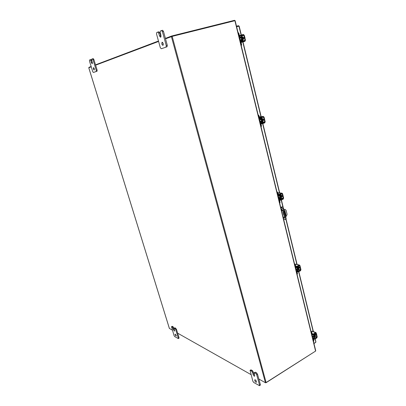 <?xml version="1.0" encoding="UTF-8"?>
<svg xmlns="http://www.w3.org/2000/svg" width="406" height="406" viewBox="0 0 406 406"><rect width="100%" height="100%" fill="white"/><g stroke="black" fill="none" stroke-linecap="round" stroke-linejoin="round"><path stroke-width="0.61" d="M254.75 380.539L254.831 379.752C255.42 379.732 255.953 380.31 256.419 381.498L256.338 382.285C255.75 382.31 255.217 381.726 254.75 380.539M255.359 372.2L254.217 372.672L255.359 372.2L256.607 372.891L257.505 374.18L260.353 384.553L260.292 385.152L259.475 385.67L259.535 385.076L260.353 384.553M254.537 372.713L255.78 373.403L256.607 372.891M259.475 385.67L253.73 382.482L252.852 381.209L250.076 370.368L250.893 369.866L252.42 370.577L254.74 375.398M257.505 374.18L256.683 374.697L259.535 385.076M251.202 369.902L250.38 370.404L251.603 371.084L252.42 370.577M250.38 370.404L250.076 370.368M256.683 374.697L255.78 373.403M254.217 372.672L254.658 376.215C254.07 376.24 253.537 375.662 253.075 374.479L252.486 372.358L251.603 371.084M256.409 381.457L255.577 380.067M163.303 44.878L162.694 42.483M161.74 44.081L162.065 42.173L163.222 43.543L162.897 45.452L161.74 44.081M157.878 32.038L158.878 31.795L159.741 32.825L158.695 33.079L159.487 35.931L160.629 37.291L160.959 35.347L160.172 32.485L160.385 30.998L162.583 30.277L163.461 31.323L167.297 45.315L167.064 46.766L162.202 48.461M167.064 46.766L162.248 48.446M163.461 31.323L162.405 31.577L166.257 45.584L167.297 45.315M161.218 48.715L160.324 47.685L156.518 33.962L156.721 32.5L158.878 31.795M166.024 47.035L166.257 45.584M162.405 31.577L161.532 30.536M158.695 33.079L157.838 32.049M159.741 32.825L161.04 36.718M161.573 30.526L162.583 30.277M284.19 215.769L284.002 216.231L284.352 216.439M285.651 216.571L286.347 216.241L287.098 214.388L286.123 210.364L285.185 209.43L284.017 209.846M282.875 210.379L281.591 210.973M281.556 210.815L282.835 210.222M283.977 209.689L285.083 209.43M283.241 217.712L284.515 217.108M284.007 215.023L283.657 214.799L282.896 211.678L283.083 211.221M284.22 210.689L284.931 210.729L285.991 215.104L285.443 215.733M284.083 216.383L284.261 216.068M285.804 215.566L285.408 215.571M285.509 215.52L285.991 215.104M284.931 210.729L284.636 210.689L285.697 215.063M280.754 207.532L282.967 206.512L280.708 207.339M283.637 219.347L285.545 219.585L285.722 218.859L283.347 209.1L282.566 208.176L280.856 207.958M282.566 208.176L283.002 207.973L280.795 207.694M283.002 207.973L283.784 208.897L286.154 218.656L285.545 219.585M282.967 206.512L283.368 208.166M281.642 210.775L281.703 209.242L282.86 210.313L284.586 217.393L284.373 218.266L283.388 217.641M282.074 210.572L281.957 209.217M284.55 218.083L283.819 217.438M175.108 334.788L175.128 334.077L176.174 335.402L176.153 336.112L175.108 334.788M175.001 327.804L174.133 328.16L175.001 327.804L176.432 329.225L179.016 337.665L179 338.208L178.295 338.589L178.31 338.051L179.016 337.665M174.291 328.18L175.082 328.621L175.793 328.241M178.295 338.589L174.681 336.564L174.052 335.589L171.499 326.693L172.205 326.322L173.134 326.774L174.509 329.987M176.432 329.225L175.722 329.606L178.31 338.051M172.357 326.343L171.652 326.713L172.428 327.145L173.134 326.774M175.722 329.606L175.082 328.621M174.133 328.16L174.631 331.164L173.59 329.85L172.428 327.145M94.375 69.152L94.121 68.284M93.375 68.99L93.451 67.579L94.263 68.67L94.187 70.081L93.375 68.99M90.203 59.753L91.04 59.54L91.649 60.362L90.792 60.58L91.462 62.757L92.263 63.838L91.71 59.129L93.248 58.637L93.862 59.464L97.13 70.136L97.08 71.212L94.177 72.222M97.08 71.212L93.344 72.441M93.862 59.464L92.994 59.682L96.268 70.365L97.13 70.136M93.339 72.446L92.725 71.618L89.487 61.108L89.523 60.022L91.04 59.54M96.222 71.436L96.268 70.365M92.994 59.682L92.38 58.855L93.248 58.637M90.792 60.58L90.183 59.753M91.649 60.362L92.451 62.905M278.516 196.194L278.815 195.585L280.033 196.717L279.785 197.702L279.125 197.519M278.562 198.554L279.161 197.803L280.998 197.996L280.754 198.59L278.912 198.397M276.872 191.627L277.638 192.342L277.217 192.53L277.729 194.626L278.47 195.337L279.973 194.784L280.292 195.093L279.399 195.007M281.053 198.001L281.47 197.813L280.764 194.91L280.292 195.093L280.998 197.996M280.708 194.905L280.404 194.388M278.511 194.784L277.638 192.342M277.217 192.53L276.973 192.053M280.125 200.32L279.998 199.798L281.013 199.6L281.14 200.122L279.567 200.26L280.074 202.33L279.79 202.934M278.658 198.945L279.719 199.062L280.754 198.59M279.719 199.062L279.15 200.442L279.658 202.523L280.074 202.33M279.567 200.254L279.846 199.579L280.876 199.113L281.419 197.834M279.638 202.97L279.658 202.523M278.612 195.778L278.506 195.342M280.764 194.91L280.348 195.098M281.515 195.23L281.835 196.022L280.551 194.55M280.927 195.57L281.16 196.534M281.404 197.275L281.612 196.108L280.658 194.748M281.515 197.24L281.83 196.012M278.044 196.428L278.709 197.164L278.374 197.793M283.17 196.108L283.053 195.626M282.952 195.215L282.779 194.494M282.114 196.636L282.17 196.047L281.485 195.225M281.14 200.122L283.205 199.184L283.647 198.103L282.586 193.713L282.008 193.154L279.683 194.129L279.81 194.657L282.17 193.901L283.231 198.29L281.013 199.6M279.81 194.657L278.795 194.855L278.668 194.332L278.11 194.281M281.759 193.205L277.811 193.038M278.186 192.87L278.486 192.825M281.886 196.534L282.155 196.565M278.668 194.332L279.683 194.129M312.331 334.996L312.315 334.717M312.98 334.468L313.833 335.666L313.706 336.33L313.102 336.204M312.315 336.813L312.823 336.376M310.96 331.266L311.717 332.093L311.336 332.326L311.788 334.174L312.219 334.696L312.99 334.463M314.777 336.807L315.157 336.569L314.477 333.986L314.102 334.219L314.777 336.807L314.498 337.366L312.63 336.615M312.376 334.194L311.717 332.093M311.336 332.326L311.103 331.864M315.112 336.599L314.609 337.828L313.671 338.411L313.417 339.071L313.868 340.903L313.457 341.507L313.868 340.903M312.483 337.513L313.559 337.949L314.498 337.366M313.559 337.949L313.041 339.304L313.488 341.142M314.533 334.006L314.158 334.245M315.335 334.199L315.432 334.656M314.604 334.305L314.823 335.133M314.98 335.843L315.284 334.96L314.609 333.768M315.213 335.711L315.487 334.833L314.807 333.646M311.955 335.341L312.605 336.143L312.25 336.544M316.766 334.62L316.578 334.245M316.487 333.884L316.315 333.169M315.487 335.447L315.832 334.97L315.157 334.092M313.858 338.777L314.823 338.655L314.939 339.117L313.97 339.233L313.858 338.777L313.127 338.477M314.939 339.117L316.807 337.944L317.213 336.884L316.279 333.016L315.533 332.671L313.65 333.828L313.762 334.29L315.898 333.25L316.837 337.122L314.823 338.655M313.762 334.29L312.793 334.417L312.118 333.727M315.533 332.671L311.909 331.245L311.417 331.545M311.909 331.245L312.371 331.205M315.528 335.082L315.853 335.209L315.498 335.422M312.681 333.955L313.65 333.828M313.97 339.233L313.407 339.005M295.944 267.767L296.121 267.194M294.446 263.631L295.213 264.407L294.812 264.621L295.289 266.585L297.461 268.361L297.278 269.168L296.644 269.021M295.964 269.833L296.532 269.082M296.882 266.813L296.304 267.123M297.496 266.569L297.725 266.828L297.233 266.701M298.44 269.569L298.836 269.356L298.121 266.615L297.725 266.828L298.44 269.569L298.151 270.147L296.299 269.655M298.121 266.615L297.984 266.306M295.964 266.671L295.213 264.407L295.969 264.164M294.812 264.621L294.573 264.149M298.791 269.381L298.268 270.635L297.288 271.162L297.019 271.827L297.496 273.781L297.085 274.426M296.096 270.391L297.167 270.675L298.151 270.147M297.167 270.675L296.624 272.045L297.101 273.994L297.496 273.781M297.075 274.395L297.101 273.994M298.177 266.63L297.781 266.843M298.968 266.879L299.156 267.493M298.293 267.097L298.512 268.001M298.689 268.736L298.973 267.701L298.009 266.295M298.841 268.64L299.181 267.59L298.217 266.184M295.527 268.051L296.187 268.823L295.842 269.33M300.45 267.564L300.333 267.092M300.242 266.706L300.07 265.991M299.197 268.264L299.526 267.676L298.846 266.823M297.456 271.462L298.446 271.304L298.567 271.792L297.578 271.949L297.456 271.462L296.684 271.254M298.567 271.792L300.531 270.731L300.958 269.655L299.958 265.539L299.171 265.118L297.202 266.169L297.319 266.661L299.562 265.752L300.562 269.873L298.446 271.304M296.476 269.467L295.944 269.751M297.319 266.661L296.329 266.823L296.207 266.331L295.644 266.189M299.232 267.96L299.537 268.041M296.207 266.331L297.202 266.169M297.578 271.949L297.014 271.797M315.802 341.877L315.015 339.066M236.622 26.745L239.058 26.136M313.919 343.395L315.782 342.222M315.558 342.507L313.95 343.517M239.053 26.121L238.489 25.7L238.606 26.167L236.602 26.679M238.687 26.212L237.759 26.451M238.489 25.7L236.49 26.212M258.835 379.016L265.443 382.746L266.138 382.675L315.594 351.078L234.907 20.696L172.18 36.383L165.521 38.834M88.792 67.772L91.248 66.833M95.613 65.188L158.594 41.442M251.02 374.601L177.635 333.159M172.393 330.195L169.388 328.403M315.614 350.713L315.594 351.078M234.704 20.752L234.592 20.3L171.738 35.987L165.399 38.387M89.092 67.65L88.99 67.32L91.147 66.503M95.511 64.848L158.472 41.011M171.865 36.469L171.738 35.987M315.426 351.185L265.686 382.802M240.119 38.21L240.57 37.591L241.57 38.626L241.149 40.092L240.484 39.778M240.697 41.173L240.611 39.915M240.159 38.057L240.037 37.332L239.134 37.042M238.246 32.637L238.845 33.262L238.378 33.383L238.961 35.779L240.154 36.697L239.129 37.017M239.525 36.936L240.154 36.697M241.311 36.388L241.824 36.784L240.037 37.332M242.286 36.657L241.164 35.794L240.007 36.098L239.428 35.652L238.845 33.262M238.378 33.383L238.119 32.891M241.225 41.676L242.514 41.3L241.352 41.615L241.047 42.3L241.626 44.675L241.382 45.543M241.174 41.031L242.362 40.707L243.092 39.976L242.514 41.3L241.225 41.681M241.194 41.026L240.58 42.427L241.164 44.802L241.626 44.675M241.164 45.365L241.164 44.802M241.874 36.768L242.681 40.087L243.148 39.961L242.341 36.642L241.824 36.784M240.788 40.651L242.681 40.087M243.433 37.728L243.615 38.514M242.615 37.773L242.884 38.869M243.098 39.763L243.301 38.154L242.397 36.88M243.128 39.874L243.544 38.088L242.377 36.779M239.464 38.392L240.139 39.022L239.844 39.95M245.097 38.697L244.919 37.971M245.001 37.448L244.635 36.784M243.605 39.012L243.879 37.986L243.179 37.256M242.676 41.94L241.611 42.239L241.468 41.645L242.529 41.346L242.676 41.94L244.975 41.31L245.463 40.209L244.25 35.2L243.321 34.48L241.012 35.094L241.154 35.692L243.463 35.073L243.788 35.322L245.001 40.336L244.828 40.717L242.529 41.346M241.154 35.692L240.093 35.997L239.946 35.398L239.408 35.566M244.985 41.305L241.083 42.442M239.946 35.398L241.012 35.094M241.611 42.239L241.073 42.397M259.947 119.836L260.322 119.222L261.439 120.303L261.109 121.506L260.439 121.267L260.581 121.825L262.454 121.673L262.195 122.277L260.378 122.419L260.637 121.82M260.007 122.556L260.378 122.419M260.023 119.537L259.865 118.679M258.12 114.817L258.891 115.461L258.444 115.619L258.992 117.857L259.957 118.674L261.281 118.222L261.697 118.577L259.83 118.74M262.504 121.673L262.946 121.511L262.195 118.41L261.697 118.577L262.454 121.673M262.139 118.415L261.54 117.684M259.906 118.095L259.434 117.699L258.891 115.461M258.444 115.619L258.196 115.137M262.895 121.531L262.327 122.83L261.241 123.231L260.951 123.906L261.489 126.124L261.073 126.911M260.058 122.754L262.195 122.277M261.104 122.673L260.51 124.069L261.048 126.286L261.489 126.124M261.043 126.789L261.048 126.286M262.195 118.41L261.753 118.572M263.093 119.07L263.362 119.846M262.408 119.293L262.657 120.318M262.86 121.15L263.093 119.76L262.205 118.456M262.91 121.176L263.327 119.674L262.103 118.293M260.992 119.46L259.393 120.039L260.063 120.724L259.749 121.495M264.773 120.044L264.621 119.415M264.514 118.978L264.336 118.258M263.499 120.455L263.661 119.648L262.971 118.867M262.55 123.668L261.51 123.916L261.378 123.358L262.413 123.114L262.55 123.668L264.727 122.871L265.189 121.78L264.057 117.101L263.306 116.461L260.992 117.273L261.129 117.831L263.357 117.035L263.621 117.258L264.753 121.942L264.59 122.318L262.413 123.114M261.129 117.831L260.089 118.08L259.952 117.522L259.404 117.573M263.179 116.492L259.256 116.958M259.657 116.816L259.936 116.791M259.952 117.522L260.992 117.273M261.51 123.916L260.962 123.957M253.892 373.967L253.075 374.479M253.308 371.85L252.486 372.358M160.527 35.672L159.487 35.931M284.713 209.521L284.418 209.481M285.722 218.859L286.154 218.656M283.784 208.897L283.347 209.1M281.485 210.13L281.916 209.927M174.296 329.474L173.59 329.85M173.768 327.749L173.057 328.124M92.314 62.534L91.462 62.757M279.932 197.585L280.368 196.565L279.003 195.55M278.963 195.519C279.526 195.017 280.049 195.357 280.531 196.534L279.927 197.636M283.078 198.661L281.388 198.483M282.17 193.901L281.607 193.85M281.449 198.103L283.231 198.29M313.706 336.33L314.142 335.478L313.478 334.412M313.645 334.356L314.295 335.457L313.868 336.229M313.655 336.356L314.721 336.782M316.695 337.487L315.127 336.853M315.898 333.25L315.624 333.138M315.122 336.432L316.837 337.122M297.415 269.036L297.781 268.188L296.619 266.955M296.862 266.823L297.943 268.163L297.436 269.082M296.553 269.071L296.857 269.153M297.075 269.208L298.385 269.554M300.415 270.239L298.801 269.812M299.171 265.118L295.573 264.204M299.562 265.752L299.192 265.661M298.796 269.406L300.562 269.873M299.532 268.072L299.202 268.249M313.183 331.519L298.649 271.746M296.862 264.387L285.925 219.402M282.784 206.492L281.226 200.082M279.485 192.921L262.641 123.632M260.951 116.679L242.783 41.95M241.108 35.068L238.941 26.151M266.138 382.675L172.18 36.383M88.787 67.761L169.424 328.52M265.443 382.746L171.413 36.611M241.326 39.996L241.946 38.524L240.768 37.585M240.712 37.555C241.271 37.103 241.737 37.413 242.118 38.479C242.27 39.636 241.996 40.158 241.296 40.052M241.068 35.819L243.463 35.073M241.504 42.325L244.975 41.31M243.788 35.322L241.819 35.931M242.971 40.935L245.001 40.336M261.276 121.399L261.799 120.176L260.515 119.202M260.464 119.171C261.033 118.694 261.535 119.014 261.961 120.135C262.103 121.084 261.87 121.526 261.251 121.455M264.59 122.318L262.758 122.46M263.621 117.258L262.428 117.364M262.9 122.089L264.753 121.942M161.192 48.72L162.222 48.456M284.89 209.394L285.185 209.43M278.815 195.585L279.15 195.433M279.785 197.702L280.12 197.549M279.658 203.041L279.927 202.914M277.76 195.271L278.404 195.332M278.039 196.408L279.47 195.768M278.552 197.778L280.079 197.093M282.008 193.154L278.435 192.825M311.752 334.508L312.148 334.666M311.93 335.244L313.082 334.534M312.524 336.559L313.853 335.737M315.939 332.6L312.31 331.179M297.278 269.168L297.603 268.995M295.284 267.052L295.781 267.178M295.512 267.996L296.796 267.31M296.075 269.33L297.496 268.564M299.516 265.057L295.913 264.149M315.929 342.009L315.188 338.959M313.402 331.611L298.831 271.65M297.08 264.443L286.103 219.27M283.413 208.217L281.419 199.996M279.704 192.941L262.844 123.561M261.165 116.659L242.991 41.889M241.321 35.012L239.154 26.101M169.378 328.464L88.762 67.777M235.135 20.655L315.741 350.855M240.57 37.591L240.946 37.489M241.149 40.092L241.524 39.991M239.51 38.372L241.235 37.91M239.875 39.94L241.6 39.473M260.322 119.222L260.682 119.095M261.109 121.506L261.469 121.374M259.079 118.75L259.916 118.674M259.86 121.48L261.484 120.892M263.306 116.461L259.779 116.786"/></g></svg>
